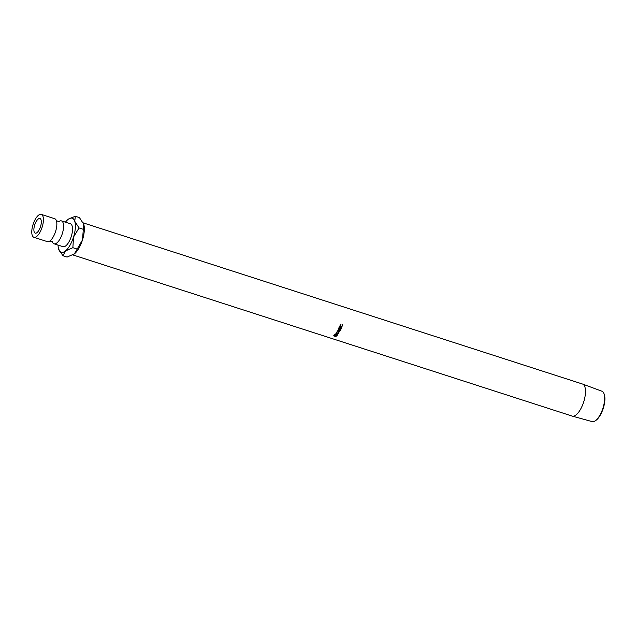 <?xml version="1.0" encoding="UTF-8"?>
<svg xmlns="http://www.w3.org/2000/svg" width="636" height="636" viewBox="0 0 636 636"><rect width="100%" height="100%" fill="white"/><g stroke="black" fill="none" stroke-linecap="round" stroke-linejoin="round"><path stroke-width="0.95" d="M33.899 237.292L47.334 241.624A12.028 4.73 -72.1 0 0 49.982 240.893A12.028 4.73 -72.1 0 0 55.61 231.385A12.028 4.73 -72.1 0 0 56.445 220.867A12.028 4.73 -72.1 0 0 54.728 218.728L41.284 214.388A12.028 4.73 -72.1 0 0 33.008 224.635A12.028 4.73 -72.1 0 0 33.899 237.292A12.028 4.73 -72.1 0 0 42.175 227.044A12.028 4.73 -72.1 0 0 41.284 214.388M603.906 393.461L604.2 394.193A15.304 6.018 107.9 0 1 603.23 408.415A15.304 6.018 107.9 0 1 595.701 420.515L595.042 420.937A15.972 6.281 -72.1 0 0 602.896 408.304A15.972 6.281 -72.1 0 0 603.906 393.461A15.972 6.281 -72.1 0 0 601.918 391.212L582.616 384.065A16.838 6.622 -72.1 0 0 582.512 384.033A16.838 6.622 -72.1 0 0 582.377 383.993M592.084 421.596A15.972 6.281 -72.1 0 0 592.108 421.604A15.972 6.281 -72.1 0 0 592.14 421.612A15.972 6.281 -72.1 0 0 595.042 420.937M40.521 226.607A7.68 3.021 107.9 0 1 35.234 233.15A7.68 3.021 107.9 0 1 34.67 225.072A7.68 3.021 107.9 0 1 39.949 218.53A7.68 3.021 107.9 0 1 40.521 226.607M572.034 416.031A16.838 6.622 -72.1 0 0 572.169 416.079A16.838 6.622 -72.1 0 0 572.273 416.111A16.838 6.622 -72.1 0 0 572.305 416.127A16.838 6.622 -72.1 0 0 583.657 402.055A16.838 6.622 -72.1 0 0 582.616 384.065M341.627 326.514L340.459 326.65L339.942 325.083L340.832 324.129L340.18 325.179L340.769 326.618L342.192 325.807L342.327 324.614L342.438 325.886L341.627 326.793L340.228 326.586M340.332 326.332L340.769 326.618M339.362 326.769L339.6 326.848A16.838 6.622 -72.1 0 1 339.107 328.001L339.831 328.232A16.838 6.622 -72.1 0 0 340.332 327.087L340.578 327.166A16.838 6.622 -72.1 0 1 340.077 328.311L340.991 328.605A16.838 6.622 -72.1 0 0 341.484 327.461L341.731 327.532A16.838 6.622 -72.1 0 1 341.135 328.899L338.765 328.136A16.838 6.622 -72.1 0 0 339.362 326.769M340.26 330.68L338.121 330.919L339.719 331.674A16.838 6.622 -72.1 0 1 339.608 331.865L337.398 330.823A16.838 6.622 -72.1 0 0 337.414 330.792L339.847 330.521L338.376 328.955A16.838 6.622 -72.1 0 0 338.392 328.931L340.912 329.384A16.838 6.622 -72.1 0 1 340.809 329.591L338.996 329.265L340.284 330.633A16.838 6.622 -72.1 0 1 340.26 330.68L340.125 330.362M336.174 334.902A16.838 6.622 -72.1 0 1 336.078 335.013L337.175 335.371A16.838 6.622 -72.1 0 1 337.056 335.506L334.687 334.743A16.838 6.622 -72.1 0 0 334.949 334.433L336.142 333.932L336.317 334.727L337.891 334.472A16.838 6.622 -72.1 0 1 337.748 334.655L336.174 334.902L336.15 334.409M336.142 333.932L336.086 333.471M338.233 331.801L338.821 333.248L336.913 333.82L336.325 332.461L338.233 331.801M336.166 333.081L336.325 332.461M335.1 336.07A16.838 6.622 -72.1 0 1 335.005 336.158L336.094 336.516A16.838 6.622 -72.1 0 1 335.983 336.627L333.606 335.856A16.838 6.622 -72.1 0 0 333.868 335.609L335.053 335.244L335.1 336.07L335.053 335.244M52.398 241.863A12.028 4.73 -72.1 0 0 54.052 243.795A12.028 4.73 -72.1 0 0 62.336 233.547A12.028 4.73 -72.1 0 0 61.446 220.899A12.028 4.73 -72.1 0 0 58.973 221.495M54.052 243.795L63.012 246.689A12.028 4.73 -72.1 0 0 71.288 236.441A12.028 4.73 -72.1 0 0 70.405 223.785L61.446 220.899M65.428 222.179A17.919 7.052 107.9 0 1 67.933 219.531A17.919 7.052 107.9 0 1 68.807 218.895A17.919 7.052 107.9 0 1 74.762 221.328L75.318 216.28L68.807 218.895M58.655 249.145L62.948 255.759L65.484 250.942L72.87 247.682L73.538 237.029A17.919 7.052 107.9 0 1 65.484 250.942A17.919 7.052 107.9 0 1 58.862 249.725A17.919 7.052 107.9 0 1 58.655 249.145A17.919 7.052 107.9 0 1 58.043 245.083M73.538 237.029A17.919 7.052 -72.1 0 0 74.762 221.328L79.055 227.942L73.538 237.029M83.483 223.57A17.919 7.052 107.9 0 1 83.515 223.641A17.919 7.052 107.9 0 1 83.721 224.222A17.919 7.052 107.9 0 1 82.489 239.923A17.919 7.052 107.9 0 1 74.436 253.828A17.919 7.052 107.9 0 1 73.561 254.464A17.919 7.052 107.9 0 1 73.49 254.511M75.318 216.28L79.428 217.607L83.721 224.222L82.489 239.923L74.436 253.828L67.05 257.087L62.948 255.759M83.515 223.641L83.721 224.222M76.972 249.01L72.87 247.682M83.157 229.27L79.055 227.942M335.005 336.158L335.005 335.331M333.98 335.506L334.997 335.856L334.218 335.061M338.901 332.342L338.742 332.835M336.913 333.82L336.857 333.375M336.372 332.39L337.032 333.661L338.575 333.177L338.63 332.366M338.495 332.763L338.018 331.602L336.571 332.533L336.492 332.119L336.969 333.216M338.575 333.177L338.121 331.984M337.748 334.655L337.7 334.194M335.029 334.353L335.84 334.934L336.046 334.162M336.078 334.647L335.259 333.9M338.217 328.677L339.847 330.521M340.96 328.653L338.845 327.969M340.904 324.376L339.966 325.044L340.562 326.435M342.096 324.519L342.176 325.863M56.35 220.62L58.79 221.63M49.759 241.044L52.335 241.648M582.512 384.033L83.157 222.854M572.169 416.079L72.83 254.909M592.108 421.604L572.273 416.111M335.164 335.593L335.164 335.077M336.245 334.313L336.205 333.844"/></g></svg>
